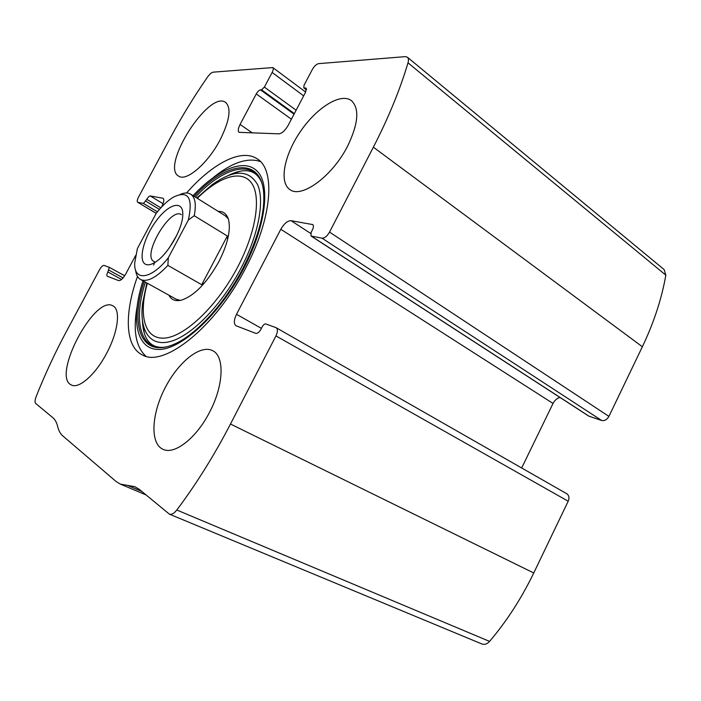 <?xml version="1.0" encoding="UTF-8"?>
<svg xmlns="http://www.w3.org/2000/svg" width="701" height="701" viewBox="0 0 701 701"><rect width="100%" height="100%" fill="white"/><g stroke="black" fill="none" stroke-linecap="round" stroke-linejoin="round"><path stroke-width="1.05" d="M135.6 255.523L125.724 274.021C123.034 278.63 120.642 280.821 118.565 280.575L107.244 276.212C106.57 275.598 106.78 274.179 107.875 271.97L109.286 267.309L104.072 265.416C102.793 265.311 101.303 266.704 99.612 269.613L66.779 330.784C55.326 352.13 45.136 374.019 36.207 396.459C34.875 400.026 34.7 402.356 35.698 403.469L52.838 417.682C55.081 419.54 56.693 422.51 57.692 426.602C58.682 430.703 60.365 433.788 62.739 435.856L116.024 481.456L120.37 484.111L134.82 486.669L139.368 489.421L169.405 514.148C171.605 514.841 174.067 513.456 176.792 510.013C196.455 483.83 214.34 455.159 230.471 424.026L275.957 335.902C277.824 331.853 277.876 329.12 276.124 327.7L265.828 323.95C264.636 323.757 263.453 324.677 262.279 326.701L260.956 329.251C259.195 332.283 257.433 333.65 255.69 333.343L236 325.746C233.661 323.809 233.827 319.998 236.509 314.302L280.803 229.288C284.124 223.566 287.541 220.692 291.046 220.675L312.664 224.574C313.741 225.512 313.654 227.282 312.427 229.884L311.13 232.39L310.981 235.974L322.013 238.182L601.616 420.469C604.569 421.064 607.005 419.706 608.924 416.394L642.361 346.75C653.91 322.53 661.735 298.652 665.827 275.134L664.145 269.605L407.386 57.202L405.257 56.641L318.596 63.642C316.396 64.15 314.285 66.131 312.287 69.583L304.059 85.215L303.761 87.87L306.477 89.702M322.013 238.182C324.633 238.235 327.139 236.211 329.531 232.101L373.37 147.184C388.52 117.689 400.069 89.562 408.008 62.827C408.771 60.111 408.569 58.236 407.386 57.202M304.19 87.984L306.065 88.107L305.627 92.138L288.19 125.313C285.114 130.579 282.012 133.418 278.867 133.847L239.085 132.331C237.762 131.069 238.095 128.449 240.075 124.454L256.268 93.934C257.67 91.524 259.072 90.175 260.483 89.877L261.543 89.833L264.382 87.099L272.137 72.475C273.372 69.995 273.6 68.356 272.803 67.576L213.262 72.15C211.553 72.457 209.599 74.157 207.382 77.241C193.826 96.904 181.524 117.006 170.483 137.554L138.5 197.156C137.168 199.811 136.897 201.511 137.685 202.256L156.209 213.323M169.405 514.148L481.911 643.991C484.593 644.92 487.151 644.053 489.578 641.397C506.823 621.051 521.544 598.242 533.741 572.971L568.196 501.224C569.527 497.876 569.063 495.397 566.811 493.767L276.124 327.7M137.484 276.439C124.296 313.224 124.848 346.382 142.242 354.846C163.464 368.13 215.303 327.533 245.674 268.027C272.409 217.625 275.642 169.397 257.083 158.785C241.153 148.104 212.105 163.771 186.545 192.985M347.696 145.966C332.458 176.301 301.421 198.777 289.916 189.585C278.832 182.321 284.255 154.93 300.475 131.429C316.519 107.805 340.555 92.488 351.35 100.567C359.648 108.383 358.43 123.516 347.696 145.966M209.608 412.144C196.403 438.169 174.383 455.142 162.974 449.306C149.944 443.549 151.46 414.493 164.753 388.547C177.835 362.487 200.144 344.182 212.578 350.649C224.688 356.003 223.926 385.147 209.608 412.144M220.088 139.911C207.838 163.535 186.194 181.918 178.624 176.117C160.196 166.54 209.038 89.605 225.634 102.425C231.523 108.05 229.674 120.546 220.088 139.911M106.561 353.444C95.564 374.492 78.985 389.09 71.502 385.042C51.164 377.024 94.495 294.56 112.835 305.829C120.879 309.246 118.259 331.818 106.561 353.444M161.379 207.233L161.878 206.304C163.938 202.142 164.323 199.47 163.035 198.269L150.303 195.956C149.243 196.008 148.069 197.139 146.781 199.347L143.468 203.421L137.913 202.344M601.616 420.469L588.761 416.114L310.981 235.974M560.011 397.467C557.032 398.264 554.701 400.262 553.036 403.452L521.667 467.979M145.931 356.239C135.959 347.153 132.962 330.96 136.923 307.651M213.551 177.318C232.013 162.509 247.628 157.252 260.413 161.563M144.336 333.352L142.522 321.882M228.71 175.294L239.979 171.228M218.169 211.369C223.453 211.194 226.931 214.033 228.596 219.877C230.874 230.322 227.65 244.202 218.94 261.517C207.032 282.74 194.589 295.603 181.62 300.089C175.583 301.579 171.342 299.932 168.888 295.165M180.288 300.396L176.293 299.257M225.336 215.847L228.281 218.8M168.301 257.819C150.846 279.927 133.689 281.443 134.723 262.98L137.361 248.61L156.253 213.235C162.01 205.963 167.67 200.626 173.235 197.235C188.192 189.953 193.239 197.542 188.367 219.991L168.301 257.819L167.889 265.381C156.253 277.727 147.149 282.424 140.559 279.489C137.764 277.911 136.117 274.792 135.617 270.122M146.194 264.549C137.571 261.911 143.337 238.077 156.27 220.824C169.064 203.202 183.872 199.566 182.751 215.549C182.269 229.569 167.557 254.682 155.508 262.06C151.74 264.479 148.63 265.311 146.194 264.549M180.122 194.414C184.372 192.617 187.85 192.512 190.567 194.107C195.193 197.174 196.411 204.377 194.23 215.724L188.367 219.991M167.889 265.381L201.713 284.72L204.517 282.932M194.23 215.724L227.334 236.009L227.58 239.532M201.713 284.72L227.334 236.009M154.702 261.797L153.931 261.464C141.567 255.777 170.255 206.804 181.384 214.611M169.554 247.523L176.862 235.098M373.37 147.184L642.361 346.75M329.531 232.101L608.924 416.394M230.471 424.026L533.741 572.971M176.792 510.013L489.578 641.397M275.957 335.902L568.196 501.224M408.008 62.827L665.827 275.134M127.451 485.355L141.742 491.392M236.509 314.302L261.412 328.375M280.803 229.288L553.036 403.452M291.046 220.675L310.683 233.442M312.155 224.381L313.067 224.986M311.305 236.097L589.155 416.298M305.417 87.932L306.442 88.703M240.075 124.454L252.413 132.988M256.268 93.934L291.397 119.205M260.483 89.877L294.043 114.175M261.543 89.833L294.341 113.597M264.382 87.099L296.129 110.215M272.137 72.475L303.673 95.862M109.338 267.344L124.682 275.782L109.286 267.309M108.865 270.113L123.096 277.911M107.875 271.97L121.553 279.454M162.614 198.111L163.386 198.585M150.303 195.956L163.053 203.711M146.781 199.347L160.818 207.838M145.799 201.178L159.425 209.397M143.468 203.421L157.401 211.807M193.055 195.658C217.801 169.169 244.71 157.611 257.626 171.631C270.586 185.45 265.775 226.362 243.764 268.404C219.807 314.477 181.138 349.913 158.575 349.457C135.766 349.387 130.798 318.456 142.978 280.829M194.142 196.341C225.319 162.483 259.922 156.034 263.541 191.408C265.364 211.702 258.511 237.297 242.984 268.211C224.338 304.348 195.185 335.56 173.988 344.287C141.015 358.798 129.597 325.387 144.108 281.451M166.041 346.916C140.112 351.893 132.918 320.865 145.379 282.152M195.377 197.112C223.155 167.39 253.797 158.584 262.034 183.706M196.797 198.006L211.772 184.95C233.626 169.3 248.925 169.274 257.679 184.871C264.759 201.029 258.59 234.572 241.091 268.045C221.849 304.935 191.837 335.525 170.737 341.387C149.532 347.381 139.113 330.302 142.654 302.963L146.842 282.967M197.279 198.304C218.87 176.889 241.24 169.248 251.309 182.724C261.394 196.07 256.478 231.164 237.841 266.739C217.494 305.794 184.95 336.629 164.77 338.075C144.432 339.775 138.307 315.248 147.35 283.239M153.598 265.101L154.641 262.603M120.37 484.111L145.983 494.906M303.761 87.87L306.451 89.877M272.803 67.576L305.662 92.068M137.685 202.256L156.183 213.358M142.461 321.461L142.461 321.461C143.39 338.846 150.014 347.486 162.334 347.363M228.281 175.46C244.044 167.732 254.866 169.405 260.737 180.481M140.559 279.489L176.433 299.336M190.567 194.107L227.711 217.336"/></g></svg>
